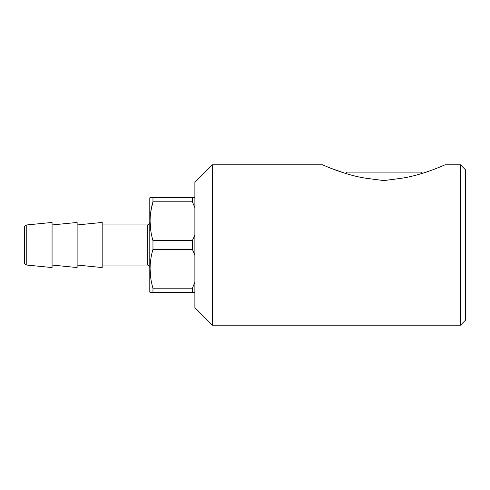 <?xml version="1.0" encoding="UTF-8"?>
<svg xmlns="http://www.w3.org/2000/svg" width="490" height="490" viewBox="0 0 490 490"><rect width="100%" height="100%" fill="white"/><g stroke="black" fill="none" stroke-linecap="round" stroke-linejoin="round"><path stroke-width="0.73" d="M422.202 173.399L420.898 172.094L346.73 172.094L345.432 173.399L331.277 168.419M460.49 164.818L460.49 325.182L465.5 320.172L465.5 169.828L460.49 164.818L445.079 164.818C444.399 164.995 422.447 175.304 400.894 178.348L383.817 180.577L366.734 178.348C345.23 175.316 323.186 164.977 322.549 164.818L212.427 164.818L212.427 325.182L194.885 307.64L194.885 182.36L212.427 164.818M460.49 325.182L212.427 325.182M194.885 292.61L150.075 292.61L149.787 292.107L149.787 197.893L150.075 197.39L152.966 197.39L150.075 197.39M152.966 292.61L152.966 288.212L192.38 288.212L194.885 282.356M194.885 255.253L192.38 249.398L152.966 249.398C149.15 262.266 149.15 275.202 152.966 288.212M152.966 249.398L152.966 240.602L192.38 240.602L194.885 234.747M150.853 211.313L152.966 201.788C149.15 214.657 149.15 227.593 152.966 240.602M194.885 207.644L192.38 201.788L152.966 201.788L152.966 197.39L194.885 197.39M102.177 265.047L147.276 265.047A2.505 2.505 0 0 1 149.787 267.552M147.276 265.047L147.276 224.953A2.505 2.505 0 0 0 149.787 222.448M147.276 224.953L102.177 224.953M77.12 265.047L102.177 267.552L102.177 222.448L77.12 224.953M52.063 265.047L77.12 267.552L77.12 222.448L52.063 224.953M26.76 265.047L52.063 267.552L52.063 222.448L26.76 224.953A2.505 2.505 0 0 0 24.5 227.446L24.5 262.554A2.505 2.505 0 0 0 26.76 265.047L26.76 224.953M192.38 249.398L192.38 240.602M192.38 292.61L192.38 288.212M150.828 230.919L150.075 221.198M150.828 278.528L150.075 268.802M192.38 201.788L192.38 197.39M322.549 164.818L326.579 166.526M424.101 172.799L430.716 170.544M436.425 168.389L440.994 166.551"/></g></svg>

